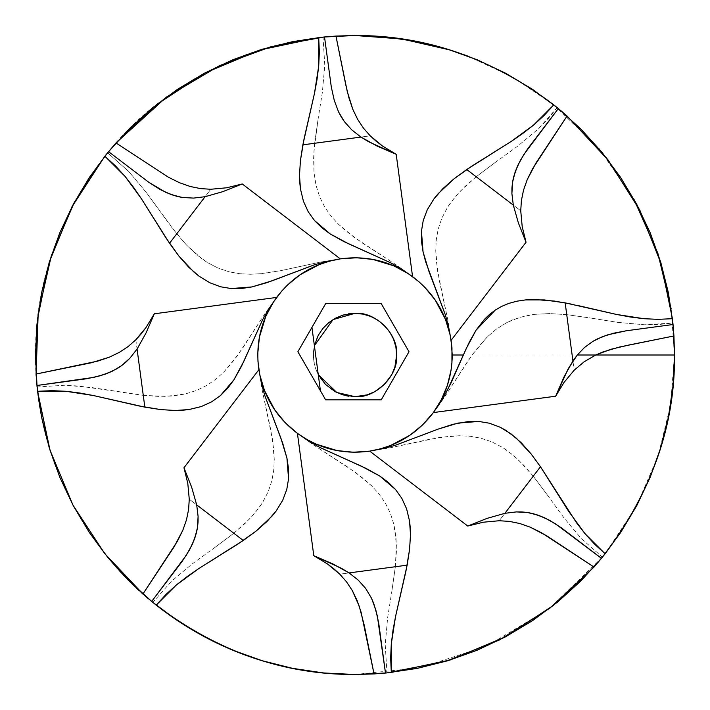 <?xml version="1.0" encoding="UTF-8"?>
<svg xmlns="http://www.w3.org/2000/svg" width="710" height="710" viewBox="0 0 710 710"><rect width="100%" height="100%" fill="white"/><g stroke="black" fill="none" stroke-linecap="round" stroke-linejoin="round"><path stroke-width="0.53" stroke-dasharray="3.55 2.66" d="M313.314 337.676L311.938 327.381L297.88 351.734L320.423 390.784L318.763 378.421M301.555 345.371L311.938 327.381L320.423 390.784L311.938 327.381L301.502 345.468M316.846 364.052L314.592 347.19M311.938 327.381L297.88 351.734L311.938 327.381L297.88 351.734L325.659 399.854L381.226 399.854L409.013 351.734L381.226 303.614L325.659 303.614L381.226 303.614M533.254 476.179L523.359 464.819L513.17 455.172L502.609 447.469L491.719 441.798L480.812 438.15L470.091 436.26L459.565 435.745L439.082 437.573L389.462 447.921L369.697 451.125L389.462 447.921L429.08 439.375L449.244 436.286L459.565 435.745L470.091 436.26L480.812 438.15L491.719 441.798L502.609 447.469L507.934 451.063L518.309 459.76L533.254 476.179L499.219 520.741L533.254 476.179L548.28 496.219L533.254 476.179M593.986 567.059L602.399 557.172L581.233 538.5L563.767 517.59L548.28 496.219L563.767 517.59L581.233 538.5L602.399 557.172L593.986 567.059L605.044 553.898M566.731 314.645L549.655 313.563L533.911 314.388L519.649 317.37L507.055 322.446L496.334 329.147L487.166 337.028L475.54 350.323L467.109 362.18L443.466 398.7L433.366 412.572L443.466 398.7L472.07 355L595.726 355L472.07 355L487.166 337.028L496.334 329.147L507.055 322.446L513.117 319.669L526.589 315.604L533.911 314.388L549.655 313.563L566.731 314.645L574.168 370.221L566.731 314.645L591.528 318.186L566.731 314.645M673.781 333.567L672.894 323.023L644.716 324.781L617.585 322.349L591.528 318.186L617.585 322.349L644.716 324.781L658.676 324.523L672.894 323.023L673.772 333.505M476.179 176.746L464.819 186.641L455.172 196.83L447.469 207.391L441.798 218.281L438.15 229.188L436.26 239.909L435.745 250.435L437.573 270.918L447.921 320.538L451.125 340.303L447.921 320.538L439.375 280.92L436.286 260.756L435.745 250.435L436.26 239.909L438.15 229.188L441.798 218.281L447.469 207.391L451.063 202.066L459.76 191.691L476.179 176.746L520.741 210.781L476.179 176.746L496.219 161.72L476.179 176.746M567.059 116.014L557.172 107.6L538.5 128.767L517.59 146.233L496.219 161.72L517.59 146.233L538.5 128.767L548.182 118.721L557.172 107.6L567.059 116.014L557.172 107.6M325.659 399.854L381.226 399.854L409.013 351.734M392.337 322.864L386.125 312.098M318.266 374.685L315.125 367.097L313.527 359.082L313.527 350.917L314.388 345.663L318.266 374.685M314.645 143.269L370.221 135.832L314.645 143.269L313.598 158.294L313.989 172.326L316.003 185.239L319.695 196.954L324.834 207.24L331.082 216.159L338.155 223.961L353.935 237.158L396.34 264.928L412.572 276.634L396.34 264.928L362.277 242.962L345.832 230.883L338.155 223.961L331.082 216.159L324.834 207.24L319.695 196.954L316.003 185.239L313.989 172.326L313.962 150.902L318.186 118.472L314.645 143.269M335.963 36.068L323.023 37.106L324.781 65.284L322.349 92.415L318.186 118.472L322.349 92.415L324.781 65.284L323.023 37.106L335.963 36.068L324.514 36.956M233.821 533.254L245.181 523.359L254.828 513.17L262.531 502.609L268.202 491.719L271.85 480.812L273.74 470.091L274.255 459.565L272.427 439.082L262.079 389.462L258.875 369.697L262.079 389.462L270.625 429.08L273.714 449.244L274.255 459.565L273.74 470.091L271.85 480.812L268.202 491.719L262.531 502.609L258.937 507.934L250.239 518.309L233.821 533.254L189.259 499.219L233.821 533.254L213.781 548.28L233.821 533.254M142.941 593.986L152.827 602.399L171.5 581.233L192.41 563.767L213.781 548.28L192.41 563.767L171.5 581.233L152.827 602.399L142.941 593.986L152.827 602.399C93.942 555.548 46.523 476.685 37.568 391.299M395.355 566.731L396.402 551.705L396.011 537.674L393.997 524.761L390.305 513.046L385.166 502.76L378.918 493.841L371.845 486.039L356.065 472.842L313.66 445.072L297.428 433.366L313.66 445.072L347.722 467.038L364.168 479.117L371.845 486.039L378.918 493.841L385.166 502.76L390.305 513.046L393.997 524.761L396.402 544.552L395.355 566.731L339.779 574.168L395.355 566.731L391.813 591.528L395.355 566.731M374.037 673.932L386.977 672.894L385.219 644.716L387.651 617.585L391.813 591.528L387.651 617.585L385.219 644.716L386.977 672.894L374.037 673.932L385.486 673.044M577.612 305.469L571.346 304.102M355 396.677C342.806 398.345 313.891 385.849 313.323 355C313.891 324.15 342.806 311.654 355 313.323C375.617 311.459 398.541 334.383 396.677 355C398.541 375.617 375.617 398.541 355 396.677L346.87 395.869L339.052 393.5L331.845 389.648L325.535 384.465L320.352 378.155L316.5 370.948L314.131 363.13L313.323 355L314.131 346.87L316.5 339.052L320.352 331.845L325.535 325.535L331.845 320.352L339.052 316.5L346.87 314.131L355 313.323L363.13 314.131L370.948 316.5L378.155 320.352L384.465 325.535L389.648 331.845L393.5 339.052L395.869 346.87L396.677 355L395.869 363.13L393.5 370.948L389.648 378.155L384.465 384.465L378.155 389.648L370.948 393.5L363.13 395.869L355 396.677M135.832 339.779L143.269 395.355L158.294 396.402L172.326 396.011L185.239 393.997L196.954 390.305L207.24 385.166L216.159 378.918L223.961 371.845L237.158 356.065L264.928 313.66L276.634 297.428L264.928 313.66L242.962 347.722L230.883 364.168L223.961 371.845L216.159 378.918L207.24 385.166L196.954 390.305L185.239 393.997L165.448 396.402L143.269 395.355L135.832 339.779M36.068 374.037L37.106 386.977L65.284 385.219L92.415 387.651L143.269 395.355L78.979 386.054L65.284 385.219L37.106 386.977L36.068 374.037L37.106 386.977M450.335 50.055L451.205 50.33M451.365 50.383L452.021 50.587M467.562 55.983L512.123 76.804L553.791 104.876M553.898 104.956L598.743 148.434M599.648 149.508L633.844 199.031M671.128 308.699L674.5 355L670.568 404.993L658.01 456.308L636.169 506.736L605.124 553.791M602.32 557.261L549.238 608.674L486.767 646.064L420.311 667.755L355 674.5L386.977 672.894M598.299 562.089L595.184 565.692M673.932 335.963L672.894 323.023L673.932 335.963M562.089 111.701L565.71 114.834M355.328 35.5L354.556 35.5M177.757 89.167L177.136 89.584M35.5 354.672L35.5 355.426M89.167 532.243L89.584 532.864M177.198 620.46L177.837 620.886M323.023 37.106L355 35.5C302.575 35.606 232.454 48.165 163.3 99.4C94.687 148.425 34.231 246.539 35.5 355C34.231 463.461 94.687 561.574 163.3 610.6C232.454 661.835 302.575 674.394 355 674.5L355.444 674.5M532.243 620.833L532.864 620.416M620.469 532.784L620.904 532.136M532.802 89.54L532.136 89.096M36.529 380.595L36.183 375.847M108.559 151.665L116.014 142.941L107.6 152.827L128.767 171.5L107.6 152.827M340.303 258.875L320.538 262.079L280.92 270.625L260.756 273.714L250.435 274.255L239.909 273.74L229.188 271.85L218.281 268.202L207.391 262.531L202.066 258.937L186.641 245.181L172.965 229.019L146.233 192.41L128.767 171.5L146.233 192.41L176.746 233.821L210.781 189.259L176.746 233.821L186.641 245.181L196.83 254.828L207.391 262.531L218.281 268.202L229.188 271.85L239.909 273.74L250.435 274.255L260.756 273.714L280.92 270.625L320.538 262.079L340.303 258.875"/><path stroke-width="1.06" d="M325.659 399.854L320.423 390.784L311.938 327.381L325.659 303.614L381.226 303.614L409.013 351.734L381.226 399.854L325.659 399.854L297.88 351.734L325.659 303.614L381.226 303.614L409.013 351.734L381.226 399.854L325.659 399.854L297.88 351.734L311.938 327.381M318.763 378.421L316.846 364.052M314.592 347.19L313.314 337.676M297.428 433.366L306.56 439.312L316.305 444.211L337.126 450.584L353.394 452.226L369.697 451.125L380.365 448.871L390.722 445.445L409.954 435.221L422.61 424.882L433.366 412.572L441.46 399.49L447.398 385.29L451.019 370.336L451.933 362.695L451.968 347.625L450.149 334.934L445.445 319.278L435.221 300.046L424.882 287.39L418.953 281.755L408.09 273.527L393.695 265.788L372.874 259.416L356.606 257.774L340.303 258.875L329.635 261.129L319.278 264.555L300.046 274.779L287.39 285.118L281.755 291.047L273.527 301.91L265.788 316.305L259.416 337.126L257.774 353.394L257.978 361.567L259.851 375.066L264.555 390.722L274.779 409.954L285.118 422.61L297.428 433.366L313.793 555.673L332.946 563.953L349.063 572.926L407.141 565.16L409.572 549.478L410.495 534.728L409.555 521.104L406.599 508.813L401.816 498.305L395.55 489.518L388.113 482.188L379.797 476.064L366.218 468.485L319.66 447.344L308.539 440.99L297.428 433.366L313.793 555.673L327.55 564.015L333.877 568.816L339.779 574.168L346.515 581.827L352.337 590.613L357.192 600.704L361.106 612.242L374.037 673.932L385.486 673.044L377.347 616.014L373.771 603.615L371.445 598.104L365.606 588.341L358.142 580.043L349.063 572.926L341.386 568.266L313.793 555.673L327.55 564.015L339.779 574.168L346.515 581.827L352.337 590.613L359.26 606.287L364.265 625.332L374.037 673.932L355 674.5C283.876 674.766 217.615 651.638 156.209 605.124L165.936 594.501L176.337 584.987L198.64 568.666L243.264 540.47L256.07 531.107L267.146 521.326L276.128 511.031L282.731 500.248L286.778 489.438L288.553 478.788L288.473 468.343L286.938 458.136L282.686 443.173L264.715 395.31L261.342 382.947L258.875 369.697L183.961 467.757L187.795 483.386L189.259 499.219L188.612 509.389L186.508 519.72L182.807 530.29L177.429 541.215L142.941 593.986L104.769 553.658L72.988 505.165L50.011 450.193L37.568 391.299L51.954 390.66L66.039 391.29L93.356 395.523L144.84 407.141L160.522 409.572L175.272 410.495L188.895 409.555L201.187 406.599L211.695 401.816L220.482 395.55L227.812 388.113L233.936 379.797L241.515 366.218L262.656 319.66L269.01 308.539L276.634 297.428L154.327 313.793L146.047 332.946L137.074 349.063L144.84 407.141L137.074 349.063L146.047 332.946L154.327 313.793L145.985 327.55L141.184 333.877L135.832 339.779L128.173 346.515L119.386 352.337L109.296 357.192L97.758 361.106L36.068 374.037L36.956 385.486L93.986 377.347L106.385 373.771L116.981 368.73L121.659 365.606L129.957 358.142L137.074 349.063L129.957 358.142L125.981 362.082L121.659 365.606L111.896 371.445L100.421 375.732L87.073 378.687L36.956 385.486L37.568 391.299L66.039 391.29L79.831 393.02L93.356 395.523L138.654 405.898L160.522 409.572L175.272 410.495L182.239 410.273L188.895 409.555L201.187 406.599L211.695 401.816L220.482 395.55L233.936 379.797L243.778 361.443L262.656 319.66L269.01 308.539L276.634 297.428L154.327 313.793L145.985 327.55L135.832 339.779L128.173 346.515L119.386 352.337L109.296 357.192L91.412 362.766L36.068 374.037L37.586 318.533L49.407 261.768L72.029 206.654L104.876 156.209L125.013 176.337L133.542 187.316L141.334 198.64L166.025 238.01L178.893 256.07L193.759 271.921L198.969 276.128L209.752 282.731L220.561 286.778L231.211 288.553L251.864 286.938L271.797 280.911L314.69 264.715L327.053 261.342L340.303 258.875C313.989 263.286 292.768 276.137 276.634 297.428C261.147 319.154 255.227 343.241 258.875 369.697L183.961 467.757L191.647 487.158L196.697 504.899L243.264 540.47L196.697 504.899L191.647 487.158L183.961 467.757L187.795 483.386L189.259 499.219L188.612 509.389L186.508 519.72L182.807 530.29L174.11 546.878L142.941 593.986L151.665 601.441L186.242 555.371L192.472 544.073L196.404 533.015L197.504 527.495L198.09 516.347L196.697 504.899L198.09 516.347L198.063 521.948L197.504 527.495L194.726 538.535L189.641 549.673L182.292 561.202L151.665 601.441L156.209 605.124L176.337 584.987L187.316 576.458L198.64 568.666L238.01 543.975L256.07 531.107L271.921 516.241L276.128 511.031L282.731 500.248L286.778 489.438L288.553 478.788L286.938 458.136L280.911 438.203L264.715 395.31L261.342 382.947L258.875 369.697C263.286 396.011 276.137 417.231 297.428 433.366C319.154 448.853 343.241 454.773 369.697 451.125L467.757 526.039L483.386 522.205L499.219 520.741L509.389 521.389L519.72 523.492L530.29 527.193L541.215 532.571L593.986 567.059L553.658 605.231L505.165 637.012L450.193 659.989L391.299 672.432L390.66 658.046L391.29 643.961L395.523 616.644L407.141 565.16L349.063 572.926L358.142 580.043L365.606 588.341L371.445 598.104L375.732 609.579L378.687 622.927L385.486 673.044L391.299 672.432L391.29 643.961L393.02 630.169L395.523 616.644L405.898 571.346L409.572 549.478L410.495 534.728L410.273 527.761L409.555 521.104L406.599 508.813L401.816 498.305L395.55 489.518L379.797 476.064L361.443 466.222L319.66 447.344L308.539 440.99L297.428 433.366M409.013 351.734L392.337 322.864M540.47 466.736L531.107 453.93L521.326 442.854L511.031 433.872L500.248 427.269L489.438 423.222L478.788 421.447L468.343 421.527L453.122 424.26L438.203 429.089L395.31 445.285L382.947 448.658L369.697 451.125L467.757 526.039L487.158 518.353L504.899 513.303L540.47 466.736L504.899 513.303L487.158 518.353L467.757 526.039L483.386 522.205L499.219 520.741L509.389 521.389L519.72 523.492L530.29 527.193L546.878 535.89L593.986 567.059L601.441 558.335L555.371 523.758L544.073 517.528L533.015 513.596L527.495 512.496L516.347 511.91L504.899 513.303L516.347 511.91L521.948 511.937L527.495 512.496L538.535 515.274L549.673 520.359L561.202 527.707L601.441 558.335L605.124 553.791L594.501 544.064L584.987 533.663L568.666 511.36L540.47 466.736L531.107 453.93L516.241 438.079L505.689 430.26L500.248 427.269L489.438 423.222L478.788 421.447L458.136 423.062L438.203 429.089L395.31 445.285L382.947 448.658L369.697 451.125C396.011 446.714 417.231 433.863 433.366 412.572L555.673 396.207L564.015 382.45L574.168 370.221L584.01 361.869L595.726 355L610.928 349.267L629.033 344.989L673.932 335.963L674.5 355C675.254 424.695 652.126 490.965 605.124 553.791L584.987 533.663L576.458 522.684L540.47 466.736M577.31 355L568.266 368.614L555.673 396.207L564.015 382.45L574.168 370.221L584.01 361.869L595.726 355L577.31 355L674.5 355L595.726 355L602.985 351.92L619.608 346.995L673.932 335.963L673.044 324.514L626.371 330.762L607.822 334.792L597.429 338.883L592.779 341.421L584.472 347.518L577.31 355L584.472 347.518L592.779 341.421L602.435 336.682L613.6 333.203L626.371 330.762L673.044 324.514L672.432 318.701L658.046 319.34L643.961 318.71L616.644 314.477L565.16 302.859L544.463 299.931L525.542 299.913L516.88 301.191L508.857 303.383L501.65 306.383L495.243 310.092L489.563 314.415L484.531 319.252L476.099 330.132L466.266 348.468L451.054 382.956L443.253 397.724L433.366 412.572C445.791 395.39 452.084 376.193 452.243 355L463.346 355L447.371 390.296L438.611 405.17L433.366 412.572L555.673 396.207L563.953 377.054L572.926 360.937L565.16 302.859L572.926 360.937L577.31 355M571.346 304.102L554.616 301.093L534.754 299.514L525.542 299.913L516.88 301.191L508.857 303.383L501.65 306.383L495.243 310.092L476.099 330.132L469.301 342.14L463.346 355L452.243 355L451.125 340.303L526.039 242.243L518.353 222.842L513.303 205.101L466.736 169.53L453.93 178.893L442.854 188.674L433.872 198.969L427.269 209.752L423.222 220.561L421.447 231.211L421.527 241.657L423.062 251.864L425.689 261.857L445.285 314.69L448.658 327.053L451.125 340.303L526.039 242.243L522.205 226.614L520.741 210.781L521.389 200.61L523.492 190.28L527.193 179.71L532.571 168.785L567.059 116.014L606.828 158.374L638.645 207.941L660.77 262.336L672.432 318.701L658.046 319.34L643.961 318.71L630.169 316.98L616.644 314.477L577.612 305.469M557.199 107.618L562.16 111.763M386.125 312.098L381.226 303.614M318.266 374.685L336.762 392.47L355 396.677C375.617 398.541 398.541 375.617 396.677 355C398.541 334.383 375.617 311.459 355 313.323L333.043 319.58L314.388 345.663L318.249 335.351L322.784 328.561L328.561 322.784L335.351 318.249L342.903 315.125L355 313.323L363.13 314.131L370.948 316.5L378.155 320.352L384.465 325.535L389.648 331.845L393.5 339.052L395.869 346.87L396.677 355L394.875 367.097L391.751 374.649L384.465 384.465L374.649 391.751L367.097 394.875L355 396.677L342.903 394.875L335.351 391.751L325.535 384.465L318.249 374.649M370.221 135.832L363.484 128.173L357.662 119.386L352.808 109.296L348.894 97.758L345.734 84.668L335.963 36.068L355 35.5C426.124 35.234 492.385 58.362 553.791 104.876L544.011 115.552L533.574 125.084L511.262 141.396L466.736 169.53L513.303 205.101L518.353 222.842L526.039 242.243L522.205 226.614L520.741 210.781L521.389 200.61L523.492 190.28L527.193 179.71L535.89 163.123L567.059 116.014L558.335 108.559L523.758 154.629L517.528 165.927L513.596 176.985L512.496 182.505L511.91 193.652L513.303 205.101L511.91 193.652L511.937 188.052L512.496 182.505L515.274 171.465L520.359 160.327L527.707 148.798L558.335 108.559L553.791 104.876L533.574 125.084L522.587 133.613L511.262 141.396L471.99 166.034L453.93 178.893L438.079 193.759L433.872 198.969L427.269 209.752L423.222 220.561L421.447 231.211L423.062 251.864L429.089 271.797L445.285 314.69L448.658 327.053L451.125 340.303C446.714 313.989 433.863 292.768 412.572 276.634L396.207 154.327L382.45 145.985L376.123 141.184L370.221 135.832L363.484 128.173L357.662 119.386L352.808 109.296L347.234 91.412L335.963 36.068L324.514 36.956L331.313 87.073L334.268 100.421L338.555 111.896L341.27 116.981L344.394 121.659L351.858 129.957L360.937 137.074L368.614 141.734L396.207 154.327L382.45 145.985L370.221 135.832M323.05 37.097L318.701 37.568L319.34 51.954L318.71 66.039L314.477 93.356L302.859 144.84L300.428 160.522L299.505 175.272L300.445 188.895L303.401 201.187L308.184 211.695L314.45 220.482L321.887 227.812L330.203 233.936L343.782 241.515L390.34 262.656L401.461 269.01L412.572 276.634L396.207 154.327L377.054 146.047L360.937 137.074L302.859 144.84L360.937 137.074L351.858 129.957L344.394 121.659L338.555 111.896L334.268 100.421L331.313 87.073L324.514 36.956L271.034 46.727L219.505 65.657L166.504 97.03L116.014 142.941L104.876 156.209L74.31 202.377L51.368 255.556L38.18 313.714L36.068 374.037L37.568 391.299M386.95 672.903L445.56 661.4L499.387 640.012L549.833 608.221L593.986 567.059L605.044 553.898M37.097 386.95L36.521 380.516M605.124 553.791C652.126 490.965 675.254 424.695 674.5 355L673.932 335.963L672.432 318.701L661.4 264.439L640.012 210.613L608.221 160.167L567.059 116.014L553.791 104.876C492.385 58.362 426.124 35.234 355 35.5L402.029 38.979L450.335 50.055M452.021 50.587L467.562 55.983M598.743 148.434L599.648 149.508M633.844 199.031L657.895 253.337L671.128 308.699M374.037 673.932L385.486 673.044M602.399 557.172L598.237 562.16M595.184 565.692L593.986 567.059M565.71 114.834L567.059 116.014M355 35.5L323.68 37.035L292.671 41.642L262.256 49.256L232.729 59.818L204.391 73.228L177.491 89.345L152.313 108.026L129.078 129.078L108.026 152.313L89.345 177.491L73.228 204.391L59.818 232.729L49.256 262.256L41.642 292.671L37.035 323.68L35.5 355L37.035 386.32L41.642 417.329L49.256 447.744L59.818 477.271L73.228 505.609L89.345 532.509L108.026 557.687L129.078 580.922L152.313 601.973L177.491 620.655L204.391 636.772L232.729 650.183L262.256 660.744L292.671 668.359L323.68 672.965L355 674.5L386.32 672.965L417.329 668.359L447.744 660.744L477.271 650.183L505.609 636.772L532.509 620.655L557.687 601.973L580.922 580.922L601.973 557.687L620.655 532.509L636.772 505.609L650.183 477.271L660.744 447.744L668.359 417.329L672.965 386.32L674.5 355L672.965 323.68L668.359 292.671L660.744 262.256L650.183 232.729L636.772 204.391L620.655 177.491L601.973 152.313L580.922 129.078L557.687 108.026L532.509 89.345L505.609 73.228L477.271 59.818L447.744 49.256L417.329 41.642L386.32 37.035L355 35.5M36.183 375.847L36.068 374.037M142.941 593.986L156.209 605.124C227.351 660.921 300.863 674.402 355 674.5M335.963 36.068L324.514 36.956M108.559 151.665L104.876 156.209L115.499 165.936L125.013 176.337L141.334 198.64L169.53 243.264L205.101 196.697L193.652 198.09L182.505 197.504L171.465 194.726L160.327 189.641L148.798 182.292L108.559 151.665L148.798 182.292L165.927 192.472L176.985 196.404L182.505 197.504L193.652 198.09L205.101 196.697L169.53 243.264L178.893 256.07L188.674 267.146L198.969 276.128L209.752 282.731L220.561 286.778L231.211 288.553L241.657 288.473L251.864 286.938L266.827 282.686L314.69 264.715L327.053 261.342L340.303 258.875L242.243 183.961L222.842 191.647L205.101 196.697L222.842 191.647L242.243 183.961L226.614 187.795L210.781 189.259L200.593 188.612L190.191 186.49L179.497 182.718L168.483 177.251L116.014 142.941L156.342 104.769L204.835 72.988L259.807 50.011L318.701 37.568L318.71 66.039L316.98 79.831L314.477 93.356L304.102 138.654L300.428 160.522L299.505 175.272L299.726 182.239L300.445 188.895L303.401 201.187L308.184 211.695L314.45 220.482L330.203 233.936L348.557 243.778L390.34 262.656L401.461 269.01L412.572 276.634C390.846 261.147 366.759 255.227 340.303 258.875L242.243 183.961L226.614 187.795L210.781 189.259L200.593 188.612L190.191 186.49L179.497 182.718L168.483 177.251L116.014 142.941L107.6 152.827"/></g></svg>

